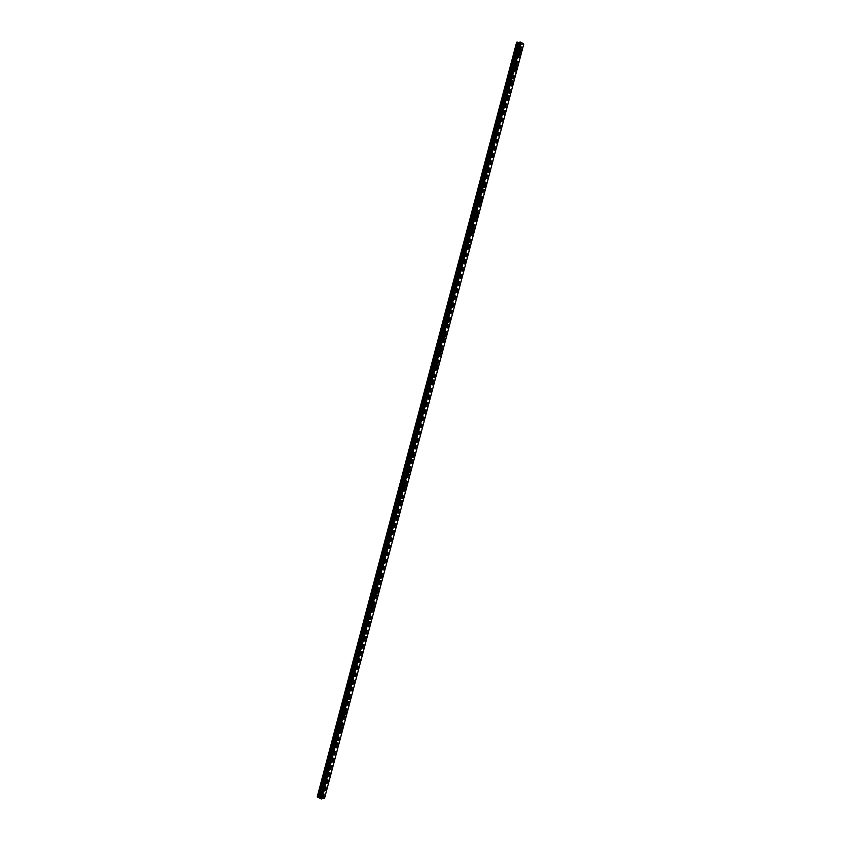 <?xml version="1.0" encoding="UTF-8"?>
<svg xmlns="http://www.w3.org/2000/svg" width="841" height="841" viewBox="0 0 841 841"><rect width="100%" height="100%" fill="white"/><g stroke="black" fill="none" stroke-linecap="round" stroke-linejoin="round"><path stroke-width="0.63" stroke-dasharray="4.21 3.15" d="M516.279 51.637L515.281 51.722L515.67 52.962L516.3 52.468L518.382 43.679L520.064 44.678L523.754 44.184M517.909 51.637L518.203 52.888L518.939 52.394L518.645 51.143L517.909 51.637M519.896 53.33L519.444 51.364M511.349 66.565L511.749 67.795L512.379 67.301L515.911 53.015L512.411 66.323L511.349 66.565M513.977 66.513L514.261 67.743L515.007 67.248L514.724 66.019L513.977 66.513M515.954 68.205L515.512 66.26M507.428 81.419L507.817 82.639L508.469 82.134L512.001 67.848L508.49 81.167L507.428 81.419M510.045 81.398L510.329 82.607L511.086 82.113L510.802 80.894L510.045 81.398M512.001 83.091L511.57 81.167M504.516 96.147L503.496 96.284L503.875 97.482L504.537 96.978L508.08 82.681M506.114 96.284L506.387 97.482L507.155 96.978L506.881 95.779L506.114 96.284M508.048 97.977L507.628 96.084M500.595 111.001L499.575 111.149L499.943 112.337L500.616 111.832L504.148 97.535M502.182 111.18L502.445 112.368L503.223 111.864L502.96 110.665L502.182 111.18M504.106 112.873L503.685 111.001M496.663 125.866L495.643 126.024L496.001 127.191L496.695 126.686L500.227 112.389M498.24 126.076L498.503 127.254L499.291 126.749L499.028 125.572L498.24 126.076M500.143 127.779L499.743 125.929M491.712 140.899L492.069 142.066L492.763 141.551L496.295 127.243L492.784 140.605L491.712 140.899M494.298 140.983L494.55 142.15L495.36 141.635L495.107 140.479L494.298 140.983M496.19 142.686L495.801 140.857M487.769 155.795L488.127 156.941L488.831 156.426L492.374 142.118L488.852 155.48L487.769 155.795M490.356 155.9L490.608 157.046L491.417 156.542L491.176 155.385L490.356 155.9M492.237 157.603L491.848 155.806M483.838 170.691L484.185 171.827L484.9 171.301L488.442 156.994L484.921 170.366L483.838 170.691M486.413 170.828L486.655 171.963L487.486 171.448L487.244 170.313L486.413 170.828M488.274 172.531L487.906 170.755M480.936 185.377L479.896 185.588L480.232 186.713L480.968 186.187L484.511 171.869M482.471 185.756L482.702 186.881L483.543 186.355L483.312 185.241L482.471 185.756M484.311 187.469L483.953 185.703M477.005 200.274L475.964 200.505L476.29 201.609L477.036 201.083L480.568 186.765M478.529 200.694L478.75 201.798L479.601 201.283L479.37 200.179L478.529 200.694M480.348 202.408L480.001 200.673M472.022 215.422L472.337 216.515L473.094 215.979L476.637 201.661L473.105 215.065L472.022 215.422M474.576 215.643L474.797 216.736L475.659 216.211L475.438 215.117L474.576 215.643M476.384 217.356L476.048 215.643M469.131 230.087L468.069 230.339L468.384 231.422L469.162 230.886L472.695 216.568M470.624 230.602L470.834 231.674L471.706 231.149L471.496 230.066L470.624 230.602M472.421 232.305L472.085 230.623M465.189 245.004L464.127 245.278L464.432 246.35L465.22 245.803L468.763 231.475M466.671 245.561L466.881 246.623L467.764 246.087L467.554 245.025L466.671 245.561M468.448 247.275L468.132 245.604M461.236 259.932L460.185 260.216L460.479 261.278L461.278 260.731L464.821 246.392M462.718 260.531L462.918 261.572L463.812 261.036L463.612 259.985L462.718 260.531M464.474 262.245L464.169 260.594M457.294 274.86L456.232 275.165L456.526 276.205L457.325 275.659L460.868 261.32M458.765 275.501L458.955 276.531L459.859 275.995L459.67 274.965L458.765 275.501M460.5 277.225L460.206 275.596M453.341 289.798L452.279 290.113L452.563 291.154L453.383 290.597L456.926 276.258M454.802 290.481L454.992 291.501L455.906 290.965L455.717 289.945L454.802 290.481M456.526 292.205L456.243 290.608M449.399 304.747L448.327 305.073L448.61 306.103L449.43 305.535L452.973 291.196M450.839 305.472L451.018 306.481L451.953 305.935L451.775 304.926L450.839 305.472M452.553 307.207L452.269 305.619M445.446 319.706L444.363 320.043L444.647 321.052L445.478 320.484L449.031 306.145M446.876 320.474L447.055 321.462L447.99 320.915L447.822 319.916L446.876 320.474M448.579 322.198L448.306 320.642M441.493 334.665L440.411 335.023L440.684 336.022L441.525 335.443L445.078 321.094M442.913 335.475L443.081 336.453L444.037 335.895L443.869 334.918L442.913 335.475M444.595 337.209L444.332 335.664M437.541 349.635L436.447 350.003L436.71 350.991L437.572 350.413L441.126 336.064M438.949 350.487L439.107 351.454L440.074 350.897L439.906 349.93L438.949 350.487M440.61 352.232L440.358 350.708M433.578 364.616L432.495 364.994L432.747 365.972L433.62 365.383L437.162 351.033M434.976 365.509L435.133 366.466L436.111 365.898L435.953 364.941L434.976 365.509M436.626 367.254L436.384 365.751M429.614 379.596L428.532 379.995L428.784 380.962L429.656 380.363L433.21 366.003M431.012 380.531L431.16 381.478L432.137 380.91L431.99 379.964L431.012 380.531M432.642 382.287L432.411 380.805M425.662 394.587L424.558 394.997L424.81 395.953L425.704 395.354L429.246 380.994M427.039 395.564L427.186 396.5L428.174 395.922L428.027 394.997L427.039 395.564M428.658 397.32L428.426 395.859M421.698 409.588L420.595 410.019L420.836 410.955L421.74 410.355L425.294 395.985M423.065 410.608L423.202 411.522L424.211 410.944L424.064 410.03L423.065 410.608M424.673 412.363L424.453 410.923M417.725 424.589L416.621 425.031L416.863 425.966L417.777 425.357L421.32 410.986M419.091 425.662L419.228 426.566L420.237 425.977L420.101 425.073L419.091 425.662M420.679 427.417L420.468 425.998M413.761 439.601L412.658 440.064L412.878 440.978L413.804 440.369L417.357 425.988M415.107 440.716L415.244 441.609L416.263 441.02L416.127 440.127L415.107 440.716M416.694 442.482L416.484 441.083M409.788 454.624L408.684 455.097L408.905 456.001L409.84 455.38L413.394 440.999M411.133 455.78L411.26 456.663L412.29 456.064L412.164 455.181L411.133 455.78M412.7 457.557L412.5 456.169M405.825 469.656L404.71 470.14L404.92 471.034L405.867 470.403L409.42 456.022M407.149 470.844L407.265 471.717L408.305 471.118L408.19 470.245L407.149 470.844M408.705 472.631L408.505 471.265M401.851 484.689L400.726 485.194L400.947 486.077L401.893 485.436L405.457 471.055M403.165 485.93L403.281 486.781L404.332 486.172L404.216 485.32L403.165 485.93M404.7 487.717L404.521 486.371M397.877 499.733L396.752 500.248L396.952 501.12L397.919 500.479L401.483 486.087M399.181 501.015L399.286 501.856L400.348 501.247L400.242 500.395L399.181 501.015M400.705 502.813L400.526 501.478M393.893 514.776L392.768 515.312L392.978 516.185L393.945 515.522L397.499 501.131M395.186 516.101L395.302 516.942L396.363 516.321L396.258 515.491L395.186 516.101M396.7 517.909L396.531 516.595M389.919 529.841L388.784 530.387L389.53 531.344L389.972 530.576L393.525 516.185M391.202 531.207L391.307 532.027L392.379 531.407L392.284 530.576L391.202 531.207M392.694 533.015L392.537 531.722M385.935 544.905L384.8 545.462L385.02 546.335L385.987 545.641L389.551 531.239M387.207 546.314L387.302 547.123L388.395 546.492L388.3 545.683L387.207 546.314M388.689 548.132L388.542 546.86M381.951 559.98L380.815 560.548L381.572 561.483L382.003 560.705L385.567 546.303M383.212 561.431L383.307 562.23L384.411 561.588L384.316 560.789L383.212 561.431M384.684 563.26L384.537 561.998M380.321 575.906L379.217 576.548L379.312 577.347L380.416 576.695L380.321 575.906L377.462 574.929L376.821 575.643L377.041 576.505L378.019 575.791L381.583 561.378M380.679 578.387L380.542 577.147M376.337 591.034L375.307 592.463L376.337 591.034L373.467 590.035L372.836 590.739L373.057 591.601L374.035 590.866L377.598 576.463M376.663 593.525L376.537 592.295M369.998 605.236L368.842 605.856L369.609 606.76L370.051 605.962L373.614 591.549M371.217 606.824L371.301 607.591L372.426 606.929L372.342 606.161L371.217 606.824M372.658 608.674L372.531 607.465M368.358 621.299L367.296 622.729L368.358 621.299L366.035 620.29L364.847 620.973L365.068 621.825L366.056 621.057L369.62 606.645M368.642 623.822L368.516 622.634M364.363 636.437L363.291 637.867L364.363 636.437L362.04 635.397L360.852 636.09L361.073 636.942L362.072 636.164L365.635 621.741M364.626 638.992L364.51 637.814M360.358 651.596L359.286 653.015L360.358 651.596L358.045 650.524L356.857 651.228L357.078 652.069L358.077 651.281L361.641 636.858M360.61 654.161L360.495 652.994M356.363 666.755L355.27 668.175L356.363 666.755L354.05 665.641L352.852 666.366L353.073 667.207L354.082 666.398L357.646 651.975M356.595 669.331L356.479 668.185M350.024 680.821L348.847 681.504L349.635 682.356L350.077 681.525L353.651 667.102M351.191 682.619L351.254 683.344L352.358 681.925L351.191 682.619M352.568 684.521L352.463 683.386M348.353 697.094L347.249 698.514L348.353 697.094L346.05 695.917L344.842 696.663L345.073 697.494L346.082 696.663L349.646 682.23M348.542 699.712L348.447 698.598M344.347 712.274L343.223 713.694L344.347 712.274L342.045 711.066L340.836 711.822L341.068 712.653L342.077 711.812L345.651 697.368M344.526 714.913L344.432 713.809M340.342 727.465L339.207 728.884L340.342 727.465L338.04 726.225L336.831 726.992L337.062 727.822L338.082 726.96L341.646 712.516M340.5 730.125L340.405 729.031M337.619 727.801L334.035 741.394L332.815 742.161L333.047 742.992L334.077 742.119L337.64 727.675M335.139 743.391L335.191 744.085L336.337 742.656L335.139 743.391M336.463 745.336L336.389 744.264M329.998 756.585L328.81 757.352L329.609 758.14L330.061 757.278L333.635 742.834M331.112 758.614L331.165 759.286L332.374 758.54L332.321 757.867L331.112 758.614M332.437 760.569L332.363 759.507M328.305 773.079L327.138 774.498L328.305 773.079L326.014 771.744L324.794 772.543L325.025 773.363L326.056 772.458L329.63 758.004M328.41 775.801L328.337 774.75M320.778 787.744L321.577 788.511L321.998 786.924L320.778 787.744M323.07 789.058L323.112 789.71L324.342 788.953L324.29 788.29L323.07 789.058M324.374 791.034L324.3 790.004M322.713 789.089L322.776 790.12L324.7 788.921L324.626 787.88L322.713 789.089M324.142 789.909L324.216 790.939L326.129 789.741L326.066 788.7L324.142 789.909M326.739 773.857L326.813 774.897L328.715 773.72L328.642 772.669L326.739 773.857M328.169 774.656L328.242 775.707L330.156 774.519L330.082 773.468L328.169 774.656M330.755 758.624L330.839 759.686L332.731 758.519L332.658 757.457L330.755 758.624M332.195 759.412L332.279 760.474L334.171 759.307L334.098 758.246L332.195 759.412M334.781 743.412L334.865 744.485L336.747 743.328L336.663 742.256L334.781 743.412M336.221 744.18L336.305 745.252L338.187 744.096L338.103 743.024L336.221 744.18M338.797 728.201L338.881 729.294L340.752 728.148L340.668 727.055L338.797 728.201M340.248 728.947L340.332 730.041L342.203 728.895L342.119 727.801L340.248 728.947M342.813 713L342.907 714.104L344.768 712.968L344.673 711.875L342.813 713M344.274 713.725L344.358 714.829L346.219 713.704L346.124 712.6L344.274 713.725M346.828 697.799L346.923 698.924L348.773 697.809L348.679 696.684L346.828 697.799M348.29 698.514L348.384 699.638L350.234 698.514L350.129 697.399L348.29 698.514M350.844 682.619L350.939 683.744L352.778 682.65L352.673 681.515L350.844 682.619M352.305 683.312L352.411 684.448L354.24 683.344L354.135 682.209L352.305 683.312M354.849 667.439L354.955 668.584L356.784 667.491L356.668 666.345L354.849 667.439M356.321 668.111L356.426 669.257L358.245 668.175L358.14 667.018L356.321 668.111M358.865 652.259L358.97 653.425L360.778 652.353L360.673 651.186L358.865 652.259M360.337 652.921L360.442 654.088L362.25 653.005L362.145 651.849L360.337 652.921M362.87 637.1L362.986 638.277L364.784 637.215L364.658 636.038L362.87 637.1M364.342 637.741L364.458 638.918L366.255 637.856L366.14 636.669L364.342 637.741M366.876 621.941L367.002 623.128L368.779 622.077L368.652 620.889L366.876 621.941M368.358 622.561L368.474 623.759L370.261 622.708L370.135 621.51L368.358 622.561M370.881 606.792L371.007 608.001L372.773 606.96L372.647 605.751L370.881 606.792M372.363 607.391L372.489 608.6L374.256 607.559L374.129 606.35L372.363 607.391M374.876 591.644L375.012 592.873L376.768 591.843L376.631 590.624L374.876 591.644M376.369 592.232L376.505 593.462L378.25 592.432L378.124 591.202L376.369 592.232M378.881 576.516L379.018 577.756L380.752 576.737L380.616 575.496L378.881 576.516M380.374 577.084L380.51 578.324L382.256 577.304L382.108 576.064L380.374 577.084M382.876 561.389L383.023 562.64L384.747 561.641L384.6 560.379L382.876 561.389M384.369 561.935L384.516 563.197L386.24 562.187L386.093 560.926L384.369 561.935M386.871 546.261L387.018 547.544L388.731 546.545L388.584 545.273L386.871 546.261M388.374 546.797L388.521 548.069L390.235 547.081L390.077 545.798L388.374 546.797M390.865 531.155L391.023 532.448L392.715 531.459L392.558 530.166L390.865 531.155M392.369 531.67L392.526 532.963L394.229 531.975L394.061 530.682L392.369 531.67M394.85 516.048L395.018 517.352L396.7 516.385L396.531 515.07L394.85 516.048M396.363 516.542L396.531 517.856L398.214 516.879L398.045 515.565L396.363 516.542M398.844 500.942L399.012 502.277L400.684 501.31L400.505 499.985L398.844 500.942M400.358 501.425L400.537 502.75L402.198 501.793L402.03 500.458L400.358 501.425M402.828 485.856L403.007 487.202L404.668 486.245L404.479 484.9L402.828 485.856M404.353 486.319L404.532 487.664L406.182 486.708L406.003 485.362L404.353 486.319M406.813 470.771L407.002 472.137L408.642 471.191L408.453 469.825L406.813 470.771M408.337 471.212L408.526 472.579L410.166 471.633L409.977 470.266L408.337 471.212M410.797 455.696L410.997 457.084L412.616 456.148L412.416 454.76L410.797 455.696M412.332 456.116L412.521 457.504L414.14 456.568L413.951 455.181L412.332 456.116M414.781 440.631L414.981 442.03L416.589 441.105L416.39 439.696L414.781 440.631M416.316 441.031L416.516 442.44L418.124 441.514L417.914 440.106L416.316 441.031M418.755 425.567L418.976 426.986L420.563 426.072L420.353 424.642L418.755 425.567M420.3 425.956L420.511 427.375L422.098 426.461L421.888 425.031L420.3 425.956M422.739 410.513L422.96 411.953L424.537 411.039L424.306 409.599L422.739 410.513M424.274 410.881L424.495 412.321L426.072 411.417L425.851 409.966L424.274 410.881M426.713 395.47L426.944 396.931L428.5 396.027L428.269 394.566L426.713 395.47M428.258 395.817L428.49 397.278L430.045 396.374L429.814 394.913L428.258 395.817M430.687 380.426L430.928 381.909L432.463 381.015L432.232 379.533L430.687 380.426M432.232 380.763L432.474 382.245L434.019 381.351L433.777 379.869L432.232 380.763M434.66 365.393L434.902 366.897L436.426 366.003L436.185 364.51L434.66 365.393M436.216 365.709L436.458 367.212L437.982 366.329L437.74 364.826L436.216 365.709M438.624 350.371L438.886 351.895L440.39 351.012L440.137 349.488L438.624 350.371M440.19 350.676L440.442 352.19L441.945 351.307L441.693 349.793L440.19 350.676M442.597 335.359L442.86 336.894L444.353 336.022L444.09 334.476L442.597 335.359M444.164 335.633L444.426 337.178L445.919 336.305L445.646 334.76L444.164 335.633M446.56 320.347L446.834 321.903L448.306 321.041L448.032 319.475L446.56 320.347M448.127 320.61L448.4 322.177L449.872 321.304L449.599 319.738L448.127 320.61M450.524 305.346L450.808 306.923L452.269 306.061L451.985 304.484L450.524 305.346M452.101 305.588L452.374 307.175L453.835 306.313L453.551 304.726L452.101 305.588M454.487 290.345L454.781 291.953L456.221 291.102L455.927 289.493L454.487 290.345M456.064 290.576L456.358 292.184L457.798 291.322L457.504 289.725L456.064 290.576M458.45 275.364L458.744 276.983L460.174 276.132L459.869 274.513L458.45 275.364M460.027 275.575L460.332 277.194L461.751 276.353L461.446 274.723L460.027 275.575M462.403 260.384L462.718 262.024L464.127 261.183L463.812 259.533L462.403 260.384M463.99 260.573L464.295 262.224L465.704 261.383L465.399 259.732L463.99 260.573M466.366 245.404L466.681 247.075L468.069 246.234L467.754 244.573L466.366 245.404M467.953 245.583L468.269 247.254L469.656 246.413L469.341 244.742L467.953 245.583M470.319 230.445L470.645 232.127L472.022 231.296L471.685 229.614L470.319 230.445M471.906 230.602L472.243 232.295L473.609 231.464L473.283 229.772L471.906 230.602M474.271 215.485L474.608 217.199L475.964 216.368L475.617 214.655L474.271 215.485M475.869 215.622L476.206 217.335L477.562 216.515L477.215 214.791L475.869 215.622M478.214 200.536L478.571 202.271L479.906 201.441L479.549 199.706L478.214 200.536M479.822 200.652L480.169 202.397L481.504 201.567L481.157 199.832L479.822 200.652M482.166 185.588L482.524 187.343L483.848 186.534L483.48 184.768L482.166 185.588M483.775 185.693L484.132 187.448L485.446 186.639L485.089 184.873L483.775 185.693M486.109 170.649L486.487 172.437L487.78 171.617L487.412 169.84L486.109 170.649M487.727 170.744L488.095 172.521L489.399 171.711L489.02 169.924L487.727 170.744M490.061 155.722L490.44 157.53L491.722 156.72L491.333 154.912L490.061 155.722M491.67 155.795L492.059 157.593L493.331 156.794L492.952 154.986L491.67 155.795M494.003 140.804L494.392 142.623L495.654 141.824L495.265 139.995L494.003 140.804M495.622 140.857L496.011 142.686L497.273 141.877L496.884 140.048L495.622 140.857M497.946 125.887L498.345 127.737L499.586 126.938L499.186 125.088L497.946 125.887M499.565 125.919L499.964 127.769L501.215 126.97L500.805 125.12L499.565 125.919M501.877 110.98L502.298 112.852L503.517 112.053L503.107 110.182L501.877 110.98M503.507 111.001L503.917 112.873L505.147 112.074L504.737 110.203L503.507 111.001M505.819 96.084L506.24 97.977L507.449 97.178L507.028 95.285L505.819 96.084M507.449 96.084L507.869 97.977L509.078 97.188L508.658 95.285L507.449 96.084M509.751 81.188L510.182 83.101L511.381 82.313L510.939 80.4L509.751 81.188M511.391 81.167L511.822 83.091L513.01 82.302L512.579 80.379L511.391 81.167M513.683 66.302L514.135 68.237L515.302 67.459L514.86 65.514L513.683 66.302M515.323 66.271L515.764 68.205L516.942 67.427L516.5 65.482L515.323 66.271M517.614 51.427L518.077 53.382L519.223 52.605L518.771 50.649L517.614 51.427M519.254 51.375L519.717 53.34L520.873 52.562L520.411 50.597L519.254 51.375M320.495 797.468L321.251 797.909L320.495 797.468M321.294 797.394L320.757 797.447L321.294 797.394M317.257 796.711L322.187 796.963L520.936 44.647M324.458 798.666L322.187 796.963M324.468 798.33L523.596 44.52M320.095 798.361L519.843 42.124L320.043 798.235M519.969 43.459L521.21 43.7L519.969 43.459M520.411 43.101L519.528 43.122L520.4 43.091M519.528 43.122L520.327 43.133L519.528 43.122M516.616 42.355L518.382 43.679M324.29 788.29L321.998 786.976L325.614 773.184M320.873 796.385L519.528 44.531M319.454 796.522L321.609 788.364M321.998 786.924L325.593 773.321M321.43 786.976L325.025 773.363M321.22 787.008L324.857 773.236M326.014 771.744L329.609 758.14M325.446 771.775L329.041 758.172M325.236 771.817L328.873 758.046M332.321 757.867L330.019 756.606L333.614 742.971M329.451 756.595L333.047 742.992M329.241 756.627L332.878 742.866L335.191 744.085M333.467 741.415L337.062 727.822M333.257 741.447L336.894 727.686L339.207 728.884M338.04 726.225L341.625 712.642M337.472 726.246L341.068 712.653M337.262 726.277L340.899 712.527L343.223 713.694M342.045 711.066L345.63 697.494M341.478 711.076L345.073 697.494M341.278 711.118L344.905 697.368L347.249 698.514M346.05 695.917L349.635 682.356M345.483 695.917L349.078 682.345M345.283 695.959L348.91 682.219L351.254 683.344M350.045 680.779L353.63 667.218M349.488 680.768L353.073 667.207M349.278 680.811L352.915 667.071M354.05 665.641L357.625 652.09M353.493 665.63L357.078 652.069M353.283 665.662L356.91 651.943M358.045 650.524L361.619 636.973M357.488 650.492L361.073 636.942M357.278 650.535L360.905 636.816M362.04 635.397L365.614 621.856M361.493 635.365L365.068 621.825M361.283 635.407L364.899 621.688M366.035 620.29L369.609 606.76M365.488 620.248L369.062 606.708M365.278 620.28L368.894 606.582M370.019 605.184L373.593 591.654M369.472 605.131L373.057 591.601M369.273 605.173L372.889 591.475M374.014 590.088L377.588 576.569M373.467 590.035L377.041 576.505M373.257 590.067L376.873 576.369M377.998 575.002L381.572 561.483M377.462 574.929L381.036 561.41M377.252 574.971L380.868 561.283M381.982 559.917L385.556 546.408M381.446 559.843L385.02 546.335M381.236 559.875L384.852 546.198M388.3 545.683L385.956 544.852L389.53 531.344M385.43 544.758L389.005 531.249M385.22 544.8L388.836 531.123M392.284 530.576L389.94 529.788L393.514 516.279M389.415 529.683L392.978 516.185L395.302 516.942M389.204 529.714L392.821 516.059M393.924 514.713L397.488 501.225M393.399 514.618L396.963 501.12L399.286 501.856M393.189 514.65L396.794 500.994M400.242 500.395L397.909 499.659L401.472 486.182M397.373 499.554L400.936 486.066M397.173 499.586L400.779 485.94M404.216 485.32L401.882 484.616L405.446 471.149M401.357 484.5L404.92 471.023L407.265 471.717M401.146 484.542L404.752 470.897M408.19 470.245L405.846 469.572L409.409 456.116M405.33 469.457L408.894 455.99L411.26 456.663M405.12 469.488L408.726 455.854M409.83 454.55L413.383 441.094M409.304 454.424L412.857 440.957M409.094 454.455L412.7 440.821M413.793 439.528L417.346 426.072M413.278 439.391L416.831 425.924M413.068 439.423L416.673 425.798M417.767 424.505L421.32 411.06M417.241 424.369L420.805 410.913L423.202 411.522M417.041 424.4L420.637 410.776M421.73 409.504L425.283 396.058M421.215 409.346L424.768 395.901M421.005 409.378L424.6 395.775M425.693 394.503L429.246 381.068M425.178 394.345L428.731 380.899M424.968 394.376L428.563 380.773M429.656 379.512L433.199 366.077M429.141 379.344L432.695 365.909M428.942 379.375L432.526 365.772M433.62 364.521L437.162 351.096M433.104 364.342L436.658 350.918M432.894 364.374L436.49 350.781M437.572 349.541L441.115 336.127M437.068 349.362L440.61 335.937M436.857 349.393L440.453 335.801M441.525 334.571L445.068 321.167M441.02 334.382L444.574 320.968M440.821 334.413L444.405 320.831M445.488 319.601L449.02 306.208M444.984 319.401L448.526 305.998M444.773 319.433L448.358 305.861M449.441 304.652L452.973 291.259M448.936 304.442L452.479 291.039M448.726 304.474L452.311 290.912M453.383 289.703L456.926 276.311M452.889 289.483L456.432 276.09M452.679 289.514L456.264 275.953M457.336 274.755L460.868 261.372M456.842 274.534L460.374 261.141M456.631 274.565L460.216 261.015M461.278 259.816L464.821 246.445M460.784 259.585L464.327 246.213M460.584 259.617L464.158 246.077M465.231 244.889L468.763 231.527M464.737 244.657L468.269 231.275M464.526 244.689L468.101 231.149M469.173 229.971L472.695 216.61M468.679 229.73L472.211 216.358M468.469 229.761L472.053 216.221M472.621 214.802L476.153 201.441M472.421 214.833L475.995 201.314M477.047 200.158L480.579 186.807M476.563 199.895L480.095 186.534M476.353 199.916L479.927 186.408M480.989 185.251L484.511 171.911M480.505 184.988L484.027 171.638M480.295 185.009L483.869 171.501M484.437 170.082L487.969 156.741M484.237 170.113L487.801 156.605M488.379 155.196L491.901 141.856M488.169 155.228L491.733 141.719M492.311 140.31L495.833 126.98M492.101 140.342L495.664 126.844M496.716 125.73L500.237 112.421M496.243 125.435L499.764 112.105M496.032 125.456L499.596 111.979M500.637 110.865L504.158 97.556M500.164 110.56L503.685 97.241M499.964 110.592L503.528 97.114M504.568 96.011L508.08 82.712M504.095 95.695L507.617 82.386M503.896 95.727L507.449 82.25M508.027 80.841L511.538 67.543M507.817 80.873L511.381 67.406M511.948 65.997L515.459 52.699M511.738 66.019L515.302 52.562M516.332 51.49L518.413 43.616M515.869 51.154L517.951 43.269M515.659 51.175L517.772 43.217M321.42 796.522L520.064 44.678M323.249 797.899L522.324 44.31M323.322 797.909L522.398 44.331M324.447 798.351L523.586 44.489M523.712 44.268L324.458 798.582L523.701 44.279M318.686 796.585L320.841 788.427M318.876 796.627L321.01 788.553M319.443 796.574L321.577 788.511M322.25 797.037L521.042 44.615M322.24 797.394L521.22 44.268M322.313 797.478L521.315 44.226M322.818 797.762L521.893 44.205M322.986 797.836L522.072 44.237M323.974 798.067L523.039 44.51M324.048 798.077L523.102 44.541M324.1 798.098L523.155 44.552M324.184 798.13L523.249 44.573M324.437 798.267L523.533 44.562M515.67 52.962L518.203 52.888M511.749 67.795L514.261 67.743M507.817 82.639L510.329 82.607M503.875 97.482L506.387 97.482M499.943 112.337L502.445 112.368M496.001 127.191L498.503 127.254M492.069 142.066L494.55 142.15M488.127 156.941L490.608 157.046M484.185 171.827L486.655 171.963M480.232 186.713L482.702 186.881M476.29 201.609L478.75 201.798M472.337 216.515L474.797 216.736M468.384 231.422L470.834 231.674M464.432 246.35L466.881 246.623M460.479 261.278L462.918 261.572M456.526 276.205L458.955 276.531M452.563 291.154L454.992 291.501M448.61 306.103L451.018 306.481M444.647 321.052L447.055 321.462M440.684 336.022L443.081 336.453M436.71 350.991L439.107 351.454M432.747 365.972L435.133 366.466M428.784 380.962L431.16 381.478M424.81 395.953L427.186 396.5M416.863 425.966L419.228 426.566M412.878 440.978L415.244 441.609M400.947 486.077L403.281 486.781M388.963 531.228L391.307 532.027M384.968 546.293L387.302 547.123M380.973 561.368L383.307 562.23M376.968 576.453L379.312 577.347M372.973 591.538L375.307 592.463M368.968 606.634L371.301 607.591M364.962 621.741L367.296 622.729M360.957 636.847L363.291 637.867M356.941 651.975L359.286 653.015M352.936 667.102L355.27 668.175M328.863 758.025L331.165 759.286M324.836 773.205L327.138 774.498M320.82 788.395L323.112 789.71M322.776 790.12L324.216 790.939M326.813 774.897L328.242 775.707M330.839 759.686L332.279 760.474M334.865 744.485L336.305 745.252M338.881 729.294L340.332 730.041M342.907 714.104L344.358 714.829M346.923 698.924L348.384 699.638M350.939 683.744L352.411 684.448M354.955 668.584L356.426 669.257M358.97 653.425L360.442 654.088M362.986 638.277L364.458 638.918M367.002 623.128L368.474 623.759M371.007 608.001L372.489 608.6M375.012 592.873L376.505 593.462M379.018 577.756L380.51 578.324M383.023 562.64L384.516 563.197M387.018 547.544L388.521 548.069M391.023 532.448L392.526 532.963M395.018 517.352L396.531 517.856M399.012 502.277L400.537 502.75M403.007 487.202L404.532 487.664M407.002 472.137L408.526 472.579M410.997 457.084L412.521 457.504M414.981 442.03L416.516 442.44M418.976 426.986L420.511 427.375M422.96 411.953L424.495 412.321M426.944 396.931L428.49 397.278M430.928 381.909L432.474 382.245M434.902 366.897L436.458 367.212M438.886 351.895L440.442 352.19M442.86 336.894L444.426 337.178M446.834 321.903L448.4 322.177M450.808 306.923L452.374 307.175M454.781 291.953L456.358 292.184M458.744 276.983L460.332 277.194M462.718 262.024L464.295 262.224M466.681 247.075L468.269 247.254M470.645 232.127L472.243 232.295M474.608 217.199L476.206 217.335M478.571 202.271L480.169 202.397M482.524 187.343L484.132 187.448M486.487 172.437L488.095 172.521M490.44 157.53L492.059 157.593M494.392 142.623L496.011 142.686M498.345 127.737L499.964 127.769M502.298 112.852L503.917 112.873M506.24 97.977L507.869 97.977M510.182 83.101L511.822 83.091M514.135 68.237L515.764 68.205M518.077 53.382L519.717 53.34M518.771 50.649L520.411 50.597M514.86 65.514L516.5 65.482M510.939 80.4L512.579 80.379M507.028 95.285L508.658 95.285M503.107 110.182L504.737 110.203M499.186 125.088L500.805 125.12M495.265 139.995L496.884 140.048M491.333 154.912L492.952 154.986M487.412 169.84L489.02 169.924M483.48 184.768L485.089 184.873M479.549 199.706L481.157 199.832M475.617 214.655L477.215 214.791M471.685 229.614L473.283 229.772M467.754 244.573L469.341 244.742M463.812 259.533L465.399 259.732M459.869 274.513L461.446 274.723M455.927 289.493L457.504 289.725M451.985 304.484L453.551 304.726M448.032 319.475L449.599 319.738M444.09 334.476L445.646 334.76M440.137 349.488L441.693 349.793M436.185 364.51L437.74 364.826M432.232 379.533L433.777 379.869M428.269 394.566L429.814 394.913M424.306 409.599L425.851 409.966M420.353 424.642L421.888 425.031M416.39 439.696L417.914 440.106M412.416 454.76L413.951 455.181M408.453 469.825L409.977 470.266M404.479 484.9L406.003 485.362M400.505 499.985L402.03 500.458M396.531 515.07L398.045 515.565M392.558 530.166L394.061 530.682M388.584 545.273L390.077 545.798M384.6 560.379L386.093 560.926M380.616 575.496L382.108 576.064M376.631 590.624L378.124 591.202M372.647 605.751L374.129 606.35M368.652 620.889L370.135 621.51M364.658 636.038L366.14 636.669M360.673 651.186L362.145 651.849M356.668 666.345L358.14 667.018M352.673 681.515L354.135 682.209M348.679 696.684L350.129 697.399M344.673 711.875L346.124 712.6M340.668 727.055L342.119 727.801M336.663 742.256L338.103 743.024M332.658 757.457L334.098 758.246M328.642 772.669L330.082 773.468M324.626 787.88L326.066 788.7M334.024 741.436L336.337 742.656M350.024 680.811L352.358 681.925M370.008 605.215L372.342 606.161M381.972 559.938L384.316 560.789M393.924 514.724L396.258 515.491M409.809 454.529L412.164 455.181M413.772 439.496L416.127 440.127M417.735 424.474L420.101 425.073M421.698 409.462L424.064 410.03M425.651 394.45L428.027 394.997M429.604 379.449L431.99 379.964M433.557 364.458L435.953 364.941M437.509 349.467L439.906 349.93M441.462 334.487L443.869 334.918M445.404 319.517L447.822 319.916M449.357 304.547L451.775 304.926M453.299 289.588L455.717 289.945M457.241 274.639L459.67 274.965M461.173 259.69L463.612 259.985M465.115 244.752L467.554 245.025M469.047 229.824L471.496 230.066M472.978 214.897L475.438 215.117M476.91 199.99L479.37 200.179M480.842 185.073L483.312 185.241M484.773 170.176L487.244 170.313M488.695 155.28L491.176 155.385M492.616 140.394L495.107 140.479M496.537 125.519L499.028 125.572M500.458 110.644L502.96 110.665M504.379 95.779L506.881 95.779M508.29 80.915L510.802 80.894M512.201 66.071L514.724 66.019M516.111 51.227L518.645 51.143M324.353 798.414L523.533 44.373"/><path stroke-width="1.26" d="M519.444 51.364L520.6 50.586L521.052 52.552L519.896 53.33L519.444 51.364L520.6 50.586L521.052 52.552L519.896 53.33M515.512 66.26L516.679 65.482L517.131 67.427L515.954 68.205L515.512 66.26L516.679 65.482L517.12 67.427L515.954 68.205M511.57 81.167L512.758 80.379L513.199 82.302L512.001 83.091L511.57 81.167L512.758 80.379L513.199 82.302L512.001 83.091M507.628 96.084L508.837 95.285L509.268 97.188L508.048 97.977L507.628 96.084L508.837 95.285L509.257 97.188L508.059 97.977M503.685 111.001L504.915 110.203L505.325 112.074L504.106 112.873L503.685 111.001L504.915 110.203L505.325 112.074L504.106 112.873M499.743 125.929L500.994 125.13L501.394 126.98L500.143 127.779L499.743 125.929L500.984 125.13L501.394 126.98L500.153 127.779M495.801 140.857L497.063 140.058L497.452 141.887L496.19 142.686L495.801 140.857L497.063 140.058L497.452 141.887L496.19 142.686M491.848 155.806L493.131 154.996L493.52 156.794L492.237 157.603L491.859 155.806L493.131 154.996L493.52 156.794L492.237 157.603M487.906 170.755L489.199 169.935L489.578 171.722L488.274 172.531L487.906 170.755L489.199 169.935L489.578 171.722L488.274 172.531M483.953 185.703L485.268 184.883L485.635 186.649L484.311 187.469L483.953 185.703L485.268 184.883L485.625 186.649L484.311 187.469M480.001 200.673L481.336 199.843L481.683 201.588L480.348 202.408L480.001 200.673L481.336 199.843L481.683 201.588L480.348 202.408M476.048 215.643L477.394 214.812L477.741 216.526L476.384 217.356L476.048 215.643L477.394 214.812L477.741 216.526L476.384 217.356M472.085 230.623L473.462 229.782L473.788 231.475L472.421 232.305L472.085 230.623L473.451 229.782L473.788 231.475L472.421 232.316M468.132 245.604L469.52 244.763L469.835 246.434L468.448 247.275L468.132 245.604L469.52 244.763L469.835 246.434L468.448 247.275M464.169 260.594L465.578 259.753L465.882 261.404L464.474 262.245L464.169 260.594L465.567 259.753L465.882 261.404L464.474 262.245M460.206 275.596L461.625 274.744L461.93 276.374L460.5 277.225L460.206 275.596L461.625 274.744L461.93 276.374L460.511 277.225M456.243 290.608L457.683 289.746L457.977 291.354L456.526 292.205L456.243 290.608L457.683 289.746L457.967 291.354L456.526 292.205M452.269 305.619L453.73 304.757L454.014 306.345L452.553 307.207L452.269 305.619L453.73 304.757L454.014 306.345L452.553 307.207M448.306 320.642L449.777 319.769L450.051 321.336L448.579 322.198L448.306 320.642L449.777 319.769L450.051 321.336L448.579 322.208M444.332 335.664L445.825 334.792L446.087 336.337L444.595 337.209L444.332 335.664L445.825 334.792L446.087 336.337L444.595 337.209M440.358 350.708L441.872 349.824L442.124 351.349L440.61 352.232L440.358 350.708L441.872 349.824L442.124 351.349L440.621 352.232M436.384 365.751L437.909 364.857L438.161 366.361L436.626 367.254L436.384 365.751L437.909 364.857L438.161 366.361L436.637 367.254M432.411 380.805L433.956 379.901L434.187 381.383L432.642 382.287L432.411 380.805L433.945 379.901L434.187 381.383L432.652 382.287M428.437 395.859L429.993 394.955L430.224 396.416L428.658 397.32L428.437 395.859L429.993 394.955L430.214 396.416L428.658 397.32M424.453 410.923L426.03 410.009L426.25 411.459L424.673 412.363L424.453 410.923L426.019 410.009L426.24 411.459L424.673 412.363M420.468 425.998L422.056 425.083L422.277 426.503L420.679 427.417L420.468 425.998L422.056 425.073L422.266 426.503L420.679 427.417M416.484 441.083L418.093 440.148L418.292 441.557L416.694 442.482L416.484 441.083L418.093 440.148L418.292 441.557L416.684 442.482M412.5 456.169L414.119 455.233L414.319 456.621L412.7 457.557L412.5 456.169L414.119 455.233L414.319 456.621L412.689 457.557M408.516 471.265L410.145 470.319L410.334 471.685L408.705 472.631L408.516 471.265L410.145 470.319L410.334 471.685L408.694 472.631M404.521 486.371L406.171 485.415L406.35 486.76L404.7 487.717L404.521 486.371L406.171 485.415L406.35 486.76L404.7 487.717M400.526 501.478L402.198 500.511L402.366 501.846L400.705 502.813L400.526 501.478L402.198 500.511L402.366 501.846L400.705 502.813M396.531 516.595L398.214 515.617L398.382 516.931L396.7 517.909L396.531 516.595L398.214 515.617L398.382 516.931L396.7 517.909M392.537 531.722L394.24 530.734L394.397 532.027L392.694 533.015L392.537 531.722L394.229 530.734L394.397 532.027L392.694 533.015M388.542 546.86L390.256 545.862L390.403 547.134L388.689 548.132L388.542 546.86L390.245 545.862L390.403 547.134L388.689 548.132M384.537 561.998L386.261 560.989L386.408 562.251L384.684 563.26L384.537 561.998L386.261 560.989L386.408 562.251L384.684 563.26M382.413 577.368L380.679 578.387L380.542 577.147L382.277 576.127L382.413 577.368M380.542 577.147L382.277 576.127L382.424 577.368L380.679 578.387M376.537 592.295L378.292 591.265L378.418 592.495L376.663 593.525L376.537 592.295L378.282 591.265L378.418 592.495L376.673 593.525M372.531 607.465L374.298 606.424L374.424 607.633L372.658 608.674L372.531 607.465L374.298 606.424L374.424 607.633L372.658 608.674M368.526 622.634L370.303 621.583L370.429 622.771L368.642 623.822L368.526 622.634L370.303 621.583L370.418 622.771L368.642 623.822M364.51 637.814L366.308 636.742L366.424 637.92L364.626 638.992L364.51 637.814L366.308 636.742L366.424 637.92L364.626 638.992M360.495 652.994L362.303 651.922L362.418 653.079L360.61 654.161L360.495 652.994L362.303 651.912L362.418 653.079L360.61 654.161M356.489 668.185L358.308 667.102L358.413 668.248L356.595 669.331L356.489 668.185L358.308 667.092L358.413 668.248L356.595 669.341M352.474 683.386L354.303 682.282L354.408 683.418L352.568 684.521L352.474 683.386L354.303 682.282L354.408 683.418L352.568 684.521M348.447 698.598L350.298 697.483L350.392 698.598L348.542 699.712L348.447 698.598L350.298 697.483L350.392 698.598L348.552 699.712M344.432 713.809L346.292 712.684L346.387 713.788L344.526 714.913L344.432 713.809L346.292 712.684L346.376 713.788L344.526 714.913M340.416 729.031L342.287 727.885L342.371 728.979L340.5 730.125L340.416 729.031L342.276 727.885L342.371 728.979L340.5 730.125M336.389 744.264L338.271 743.108L338.355 744.18L336.463 745.336L336.389 744.264L338.271 743.108L338.355 744.18L336.474 745.336M332.363 759.507L334.255 758.33L334.34 759.391L332.437 760.569L332.363 759.507L334.255 758.33L334.329 759.391L332.437 760.569M328.337 774.75L330.24 773.562L330.313 774.614L328.41 775.801L328.337 774.75L330.24 773.562L330.313 774.603L328.41 775.791M324.3 790.004L326.224 788.795L326.297 789.836L324.374 791.034L324.3 790.004L326.224 788.795L326.297 789.836L324.374 791.034M321.441 798.95L521.325 42.376L523.754 44.184L324.458 798.666L320.474 798.708L520.39 42.103L519.833 42.092L320.022 798.508L519.885 42.061M319.979 798.477L519.833 42.092L319.979 798.445M320.043 798.235L519.738 42.334L516.616 42.355L317.257 796.711L516.7 42.176M320.011 798.183L318.182 797.405L517.762 42.176M317.246 796.9L318.182 797.405M519.717 42.355L320.011 798.193L519.717 42.355M521.325 42.376L520.39 42.103M321.178 798.887L521.073 42.302L321.146 798.876M320.41 798.708L520.327 42.082M320.358 798.687L520.264 42.061M320.263 798.656L520.169 42.05M320.011 798.109L519.675 42.449M319.937 798.025L519.58 42.481M319.443 797.741L519.002 42.502M319.265 797.667L518.813 42.481M318.014 797.342L517.583 42.145"/></g></svg>
